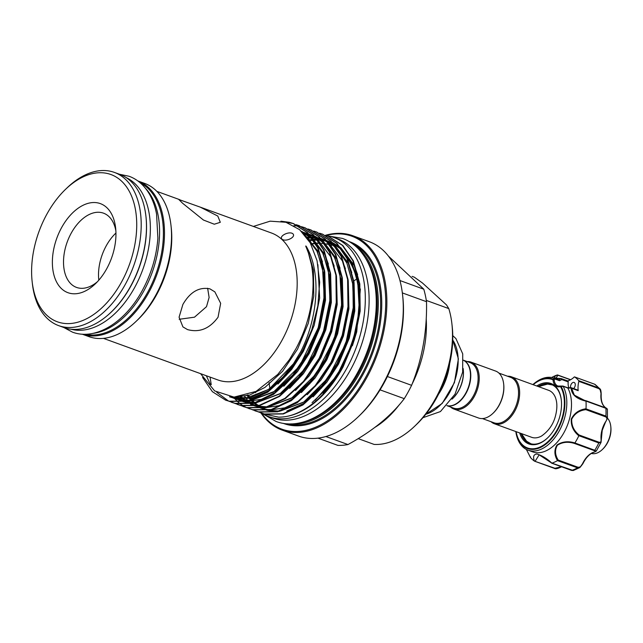 <?xml version="1.0" encoding="UTF-8"?>
<svg xmlns="http://www.w3.org/2000/svg" width="643" height="643" viewBox="0 0 643 643"><rect width="100%" height="100%" fill="white"/><g stroke="black" fill="none" stroke-linecap="round" stroke-linejoin="round"><path stroke-width="0.96" d="M145.439 188.27A80.769 49.615 110 0 1 143.839 290.925A80.769 49.615 110 0 1 92.705 333.42M140.246 182.853A80.769 49.615 110 0 1 147.649 292.308A80.769 49.615 110 0 1 85.254 334.239M145.366 212.286A80.769 49.615 110 0 1 130.81 286.191A80.769 49.615 110 0 1 108.072 314.957M126.132 177.597A80.769 49.615 110 0 1 134.612 287.574A80.769 49.615 110 0 1 71.052 329.216M610.762 426.277L610.85 427.097A18.567 11.405 110 0 1 607.362 443.075A18.567 11.405 110 0 1 602.893 448.999L602.29 449.578A19.748 12.129 -70 0 0 607.048 443.268A19.748 12.129 -70 0 0 610.762 426.277A19.748 12.129 -70 0 0 607.426 418.159M591.407 453.428A19.748 12.129 -70 0 0 602.29 449.578M530.435 457.43L526.368 449.441L530.475 457.495A46.995 28.871 -70 0 0 534.454 461.119C532.782 456.787 533.569 454.424 536.817 454.022C541.752 455.365 546.775 458.403 551.903 463.137A46.995 28.871 -70 0 0 557.497 460.621C554.218 455.059 554.057 449.843 557.015 444.972C562.207 441.564 568.171 440.889 574.898 442.963A46.995 28.871 -70 0 0 578.845 435.785C573.403 431.349 570.88 425.779 571.265 419.075C574.247 413.127 579.166 409.695 585.998 408.779L585.886 409.663C579.359 410.427 574.633 413.61 571.707 419.212C571.442 425.594 573.926 430.866 579.158 435.022L598.89 442.183C600.675 442.609 601.39 441.62 601.052 439.241L601.036 442.432L598.802 442.939A0.788 0.482 -70 0 0 598.89 442.183M574.898 442.963L594.775 450.269A46.995 28.871 -70 0 0 598.802 442.939L578.885 435.705L579.158 435.022M563.188 386.387L561.082 386.427A0.788 0.555 149.8 0 0 560.6 386.781L560.23 386.676A0.788 0.579 -104.2 0 1 560.624 386.121L560.624 386.121A0.788 0.579 -104.2 0 1 560.889 386.138L563.188 386.387A38.307 23.534 110 0 1 564.892 416.913A38.307 23.534 110 0 1 528.04 450.172A38.307 23.534 110 0 1 515.815 431.549M536.752 386.001A32.19 19.772 110 0 1 561.307 400.002A32.19 19.772 110 0 1 559.924 416.053A32.19 19.772 110 0 1 547.514 437.979A32.19 19.772 110 0 1 519.697 432.956M521.015 433.438A31.394 19.29 -70 0 0 529.808 443.461A31.394 19.29 -70 0 0 547.715 437.787M573.612 388.557A3.553 2.186 -70 0 0 575.091 386.041A3.553 2.186 -70 0 0 574.095 382.44A3.553 2.186 -70 0 0 570.679 385.527A3.553 2.186 -70 0 0 570.59 387.689M601.052 439.241A19.354 11.887 110 0 1 601.952 430.199A19.354 11.887 110 0 1 605.762 421.486C607.297 419.332 607.249 417.781 605.61 416.825A0.788 0.482 -70 0 0 605.915 416.101L607.418 418.255L606.011 421.294L607.418 418.255L607.402 409.109L605.634 407.863A0.788 0.482 -70 0 0 605.585 407.847L585.91 400.702M528.04 450.172L532.725 451.876A38.307 23.534 -70 0 0 569.577 418.617A38.307 23.534 -70 0 0 567.849 388.05L563.131 386.258M585.998 408.779A46.995 28.871 -70 0 0 585.982 401.144C576.482 398.917 571.531 394.553 571.129 388.059L567.849 388.05M567.536 380.953A1.182 0.731 110 0 1 567.817 380.961L561.194 378.566L561.741 379.547L559.611 380.712L558.855 379.844A38.307 23.534 -70 0 0 558.831 379.836L560.736 378.582C553.832 378.422 552.683 377.216 557.28 374.982A46.995 28.871 -70 0 0 552.273 377.16L551.678 377.489M532.878 384.594A38.307 23.534 110 0 1 554.129 378.132L558.855 379.844M532.918 384.61A36.964 22.706 110 0 1 553.197 379.233L554.266 378.18L555.005 379.04L554.137 379.981A11.847 7.282 -70 0 0 557.955 386.041A11.847 7.282 -70 0 0 560.423 386.234M179.172 319.29L194.499 317.184L206.499 306.679L209.12 297.444L207.633 288.241M482.411 418.577L494.041 422.805A24.193 14.861 -70 0 0 515.139 407.911A24.193 14.861 -70 0 0 513.741 379.266A24.193 14.861 -70 0 0 510.566 377.328L498.928 373.101M491.035 421.704A24.981 15.344 -70 0 0 491.083 421.752A24.981 15.344 -70 0 0 494.363 423.753A24.981 15.344 -70 0 0 516.152 408.377A24.981 15.344 -70 0 0 514.697 378.799A24.981 15.344 -70 0 0 511.418 376.798A24.981 15.344 -70 0 0 507.552 376.235M465.99 361.921A24.193 14.861 110 0 1 467.606 390.092A24.193 14.861 110 0 1 446.901 405.653L453.62 408.12A24.193 14.861 110 0 0 474.719 393.227A24.193 14.861 110 0 0 473.312 364.581A24.193 14.861 110 0 0 470.137 362.644L463.41 360.193A24.193 14.861 110 0 1 465.99 361.921M467.131 361.551A24.981 15.344 110 0 1 470.998 362.113A24.981 15.344 110 0 1 474.277 364.115A24.981 15.344 110 0 1 475.724 393.693A24.981 15.344 110 0 1 453.942 409.069A24.981 15.344 110 0 1 450.663 407.067A24.981 15.344 110 0 1 450.606 407.019M470.998 362.113L495.6 371.051A24.981 15.344 110 0 1 498.88 373.053A24.981 15.344 110 0 1 503.654 383.871A24.981 15.344 110 0 1 492.948 413.345A24.981 15.344 110 0 1 478.545 418.006L453.942 409.069M503.686 384.152A24.193 14.861 110 0 1 503.718 384.426A24.193 14.861 110 0 1 493.35 412.967A24.193 14.861 110 0 1 493.149 413.152M470.338 372.434A23.799 14.62 110 0 1 470.355 372.57A23.799 14.62 110 0 1 460.155 400.645A23.799 14.62 110 0 1 460.058 400.734M446.925 405.629A24.193 14.861 -70 0 0 459.954 400.83A24.193 14.861 -70 0 0 470.322 372.289A24.193 14.861 -70 0 0 465.701 361.816A24.193 14.861 -70 0 0 463.41 360.249M438.582 394.143A43.145 26.508 -70 0 0 449.642 363.713M439.065 393.178L447.383 372.176M451.981 399.166A24.981 15.344 -70 0 0 452.527 398.66A24.981 15.344 -70 0 0 463.233 369.186A24.981 15.344 -70 0 0 463.137 368.455M452.728 398.467A24.193 14.861 -70 0 0 452.921 398.282A24.193 14.861 -70 0 0 463.29 369.741A24.193 14.861 -70 0 0 463.257 369.468M412.099 276.377L414.325 277.181L422.443 282.976L446.515 304.927L448.782 308.592L426.309 300.434M426.213 318.719A86.885 53.377 110 0 1 412.107 384.056M61.607 227.598A47.397 29.112 110 0 1 94.127 202.521A47.397 29.112 110 0 1 115.619 227.944A47.397 29.112 110 0 1 106.722 268.726A47.397 29.112 110 0 1 95.309 283.86A47.397 29.112 110 0 1 57.46 283.571A47.397 29.112 110 0 1 61.607 227.598M115.869 230.869A39.496 24.257 -70 0 0 103.507 213.171A39.496 24.257 -70 0 0 71.22 233.152A39.496 24.257 -70 0 0 76.533 287.413A39.496 24.257 -70 0 0 97.374 281.779M46.867 214.167A78.358 48.137 -70 0 0 32.15 281.594A78.358 48.137 -70 0 0 67.692 323.622A78.358 48.137 -70 0 0 121.455 282.164A78.358 48.137 -70 0 0 128.311 189.621A78.358 48.137 -70 0 0 65.739 189.146A78.358 48.137 -70 0 0 46.867 214.167M65.739 189.146L67.338 187.611A81.516 50.074 110 0 1 114.341 172.396A81.516 50.074 110 0 1 125.305 284.383A81.516 50.074 110 0 1 58.674 325.631A81.516 50.074 110 0 1 32.399 283.796L32.15 281.594M261.002 412.999A103.419 63.528 -70 0 0 282.164 430.119L298.609 436.099A103.419 63.528 -70 0 0 358.239 416.793L359.606 415.482A100.71 61.865 -70 0 0 380.053 389.859A100.71 61.865 -70 0 0 383.863 383.324A100.71 61.865 -70 0 0 387.383 376.525A100.71 61.865 -70 0 0 402.775 296.656L402.566 294.767A103.419 63.528 -70 0 0 369.235 241.696L352.782 235.716A103.419 63.528 -70 0 0 325.398 235.314M402.341 292.911L426.51 301.696C427.129 331.515 422.162 359.389 411.6 385.326A100.71 61.865 110 0 1 408.08 392.117A100.71 61.865 110 0 1 404.27 398.66C391.137 415.933 372.369 431.228 347.967 444.546A100.71 61.865 110 0 1 337.913 445.39L317.98 438.148M411.6 385.326L387.383 376.525M358.239 416.793A103.419 63.528 -70 0 0 383.14 383.767A103.419 63.528 -70 0 0 402.566 294.767M269.079 382.657A100.71 61.865 -70 0 0 269.562 386.355A100.71 61.865 -70 0 0 269.899 388.476M282.164 430.119A103.419 63.528 -70 0 0 366.695 377.795A103.419 63.528 -70 0 0 352.782 235.716M261.556 413.2A102.631 63.046 -70 0 0 365.73 377.24A102.631 63.046 -70 0 0 382.055 273.484A102.631 63.046 -70 0 0 326.009 235.499M291.054 423.874A95.895 58.907 -70 0 0 359.598 373.253A95.895 58.907 -70 0 0 355.595 246.213M305.296 421.406A95.108 58.425 -70 0 0 358.641 372.699A95.108 58.425 -70 0 0 364.935 257.248M352.412 345.717L356.736 331.852L360.377 288.98M202.561 377.433L212.383 391.675L225.548 400.123L229.173 401.216L247.772 400.999L267.327 391.989L288.916 371.341A94.553 58.079 -70 0 0 301.84 351.922A94.553 58.079 -70 0 0 311.775 329.771L302.081 352.002L286.36 375.223L267.809 392.166L248.254 401.176L229.655 401.393L225.789 400.211M328.436 236.302L342.84 245.497L353.32 260.817L359.815 283.909L360.176 311.075L354.406 339.673L343.089 366.904C334.079 383.533 323.276 396.482 310.698 405.733A94.553 58.079 -70 0 1 278.515 417.13C300.651 417.637 326.443 397.253 342.606 366.727L353.923 339.496L359.694 310.899L359.333 283.732L352.846 260.648L342.357 245.329L328.187 236.214L325.471 235.346M322.577 234.181L336.98 243.375L347.469 258.695L353.955 281.779L354.317 308.945L348.546 337.543L337.229 364.774L321.516 387.994L302.957 404.929L283.402 413.947L264.803 414.164L260.937 412.975M258.052 411.801L264.329 413.988L282.928 413.77L302.475 404.76L321.034 387.817L336.755 364.597L348.064 337.366L353.835 308.769L353.473 281.602L346.987 258.518L336.498 243.199L322.328 234.092L319.611 233.216M316.718 232.051L331.121 241.246L341.61 256.565L348.096 279.649L348.458 306.815L342.687 335.413L331.37 362.644L315.657 385.864L297.098 402.807L277.551 411.817L258.944 412.034L255.078 410.853M252.193 409.671L258.47 411.858L277.069 411.641L296.616 402.631L315.174 385.687L330.896 362.475L342.205 335.236L347.984 306.647L347.614 279.48L341.128 256.388L330.639 241.069L316.477 231.962L313.752 231.086M310.858 229.921L325.262 239.116L335.75 254.435L342.237 277.527L342.598 304.694L336.828 333.283L325.519 360.522L309.797 383.734L291.239 400.677L271.692 409.687L253.093 409.904L246.582 407.614M246.349 407.501L243.793 406.151M243.568 406.014L241.109 404.415M240.892 404.262L238.529 402.405M238.32 402.229L234.631 398.62M246.333 407.549L252.611 409.728L271.209 409.519L290.757 400.501L309.315 383.566L325.036 360.345L336.345 333.106L342.124 304.517L341.763 277.35L335.268 254.258L324.779 238.939L310.617 229.832L307.893 228.964M302.266 226.939L305.24 227.879L319.402 236.986L329.891 252.305L336.377 275.397L336.747 302.564L330.968 331.153L319.659 358.392L303.938 381.604L285.379 398.547L265.832 407.566L247.234 407.775L243.359 406.593M240.474 405.42L246.751 407.606L265.35 407.389L284.897 398.371L303.456 381.436L319.177 358.215L330.494 330.984L336.265 302.387L335.903 275.22L329.409 252.128L318.928 236.817L304.758 227.702L302.033 226.834M299.14 225.661L313.543 234.864L324.032 250.175L330.526 273.267L330.888 300.434L325.109 329.031L313.8 356.262L298.079 379.483L279.52 396.418L259.973 405.436L241.374 405.653L237.5 404.463M234.615 403.29L240.892 405.476L259.491 405.259L279.038 396.249L297.596 379.306L313.318 356.085L324.635 328.854L330.406 300.257L330.044 273.09L323.55 250.006L313.069 234.687L298.899 225.572L296.174 224.704M282.181 221.401L293.521 223.619L307.692 232.734L318.172 248.053L324.667 271.137L325.028 298.304L319.258 326.901L307.941 354.132L292.219 377.353L273.661 394.288L254.114 403.306L235.515 403.523L231.649 402.333M216.795 392.302L228.522 401.055M228.755 401.16L235.033 403.346L253.631 403.129L273.187 394.119L291.737 377.176L307.458 353.955L318.775 326.724L324.546 298.127L324.185 270.968L317.69 247.876L307.209 232.557L293.039 223.451L289.294 222.309L280.927 221.2M293.907 225.661L298.947 226.199M299.204 226.248L302.017 226.875M200.27 207.142L178.778 199.467L182.636 203.276L203.445 220.035L214.296 224.222L220.308 222.301L217.784 216.048L200.27 207.142L271.41 232.983A78.197 48.04 -70 0 1 281.931 340.42A78.197 48.04 -70 0 1 218.009 379.989L103.443 338.371M187.523 329.602C199.459 332.825 209.634 328.694 218.049 317.208L220.662 303.335L214.85 291.866L209.923 288.86C199.169 286.722 190.159 291.922 182.893 304.444L179.076 317.208L182.917 326.893L187.523 329.602M137.827 180.932A81.516 50.074 -70 0 1 148.589 292.846A81.516 50.074 -70 0 1 82.159 334.167L89.015 336.659A81.516 50.074 -70 0 0 136.019 321.444L137.698 319.836A78.197 48.04 -70 0 0 156.53 294.864A78.197 48.04 -70 0 0 171.223 227.566L170.966 225.259A81.516 50.074 -70 0 0 144.683 183.424L137.819 180.924M136.019 321.444A81.516 50.074 -70 0 0 155.654 295.41A81.516 50.074 -70 0 0 170.966 225.259M58.674 325.631L63.946 327.552A81.516 50.074 -70 0 0 130.577 286.304A81.516 50.074 -70 0 0 119.614 174.309L114.341 172.396M210.06 377.095L211.234 384.707L210.237 384.168L206.331 375.745M288.916 371.341L300.908 351.375C318.036 317.465 321.17 273.58 307.241 248.166C306.237 245.939 304.959 244.83 306.414 247.756L308.447 253.085L311.485 264.86C313.02 273.251 313.446 282.229 312.763 291.801C311.212 311.517 305.634 330.438 296.037 348.562L289.318 359.75L277.768 374.419L256.083 391.386L234.036 397.117L214.633 390.904L200.544 373.639M253.374 226.432L270.148 221.168L285.926 222.269L299.63 229.68L310.248 242.829L317.071 260.761L319.667 282.205L317.859 305.73L311.775 329.771M281.947 239.124C278.676 236.037 289.39 230.773 292.911 233.795C296.327 237.13 285.532 242.307 281.947 239.124L282.044 239.212M255.705 392.696A87.006 53.449 110 0 1 255.207 391.828M326.556 235.668A95.301 58.545 110 0 1 333.902 237.492A95.301 58.545 110 0 1 346.722 368.415A95.301 58.545 110 0 1 268.822 416.64A95.301 58.545 110 0 1 262.127 413.393M333.902 237.492L337.712 238.874A95.301 58.545 110 0 1 350.531 369.805A95.301 58.545 110 0 1 272.632 418.022L268.822 416.64M511.418 376.798L548.712 390.341A24.981 15.344 110 0 1 551.983 392.343A24.981 15.344 110 0 1 555.472 397.671C557.28 402.534 557.32 408.474 555.592 415.482C553.494 424.058 548.809 430.906 541.535 436.026A24.981 15.344 110 0 1 531.648 437.304L494.363 423.753M98.821 280.163A39.496 24.257 110 0 1 106.208 245.867A39.496 24.257 110 0 1 115.941 233.031M356.648 279.022A82.939 50.95 -70 0 0 353.843 280.967M310.995 244.203A87.006 53.449 110 0 1 315.44 243.488M315.801 243.448A87.006 53.449 110 0 1 319.901 243.279M321.934 243.367A87.006 53.449 110 0 1 324.611 243.657L315.994 237.492M326.29 243.946A87.006 53.449 110 0 1 329.28 244.694M331.073 245.288A87.006 53.449 110 0 1 331.483 245.441M346.239 256.203A87.006 53.449 110 0 1 359.188 290.62M357.122 325.84A87.006 53.449 110 0 1 342.775 364.822M342.189 364.605A87.006 53.449 -70 0 0 346.963 257.626M329.224 244.645A87.006 53.449 -70 0 0 326.17 243.834M324.458 243.512A87.006 53.449 -70 0 0 321.765 243.183M319.772 243.078A87.006 53.449 -70 0 0 315.657 243.199M315.295 243.231A87.006 53.449 -70 0 0 310.834 243.898M380.053 389.859L404.27 398.66M347.967 444.546L325.897 436.533M388.42 256.099L423.777 289.197L399.954 280.541M423.777 289.197A100.71 61.865 110 0 1 426.51 301.696M265.35 414.293L278.515 417.13M323.035 393.162L339.391 372.418M358.191 438.63L374.113 444.417A86.885 53.377 -70 0 0 414.647 426.245A86.885 53.377 -70 0 0 451.892 323.726A86.885 53.377 -70 0 0 448.782 308.592M399.359 404.672A86.885 53.377 110 0 1 375.11 427.233M451.892 323.726L452.198 326.475A82.939 50.95 110 0 1 416.648 424.332L414.647 426.245M560.23 386.676A12.635 7.764 110 0 1 553.028 380.101L552.827 379.7A36.402 22.36 -70 0 0 533.184 384.707M606.044 408.016L605.722 407.815A19.354 11.887 110 0 1 600.94 394.328C601.261 391.675 600.538 389.754 598.754 388.581L578.829 381.339A19.354 11.887 -70 0 0 578.202 390.671L571.627 388.284L574.303 395.115L585.982 401.144M570.502 379.812L557.963 375.255L555.89 378.164L560.559 378.566M567.681 380.913A19.354 11.887 -70 0 0 574.159 377.079A0.788 0.482 -70 0 1 574.681 376.967A46.995 28.871 -70 0 1 578.74 380.664L598.657 387.906L599.935 388.822L601.092 393.813M557.28 374.982L557.963 375.255L557.344 374.965M600.996 394.698L601.197 394.545C601.133 391.193 600.715 389.288 599.935 388.83L594.606 384.209L574.681 376.967M605.979 408.739C607.884 409.39 607.852 409.245 605.891 408.305L585.982 401.071M594.51 451.933A0.788 0.563 -107 0 1 593.987 452.093C595.852 451.699 595.94 451.209 594.253 450.622A0.788 0.482 -70 0 0 594.775 450.269L596.27 451.113L601.036 442.432L602.226 430.344L605.762 421.486M551.903 463.137L573.291 470.523L579.89 467.541L577.478 467.823L557.497 460.621M596.27 451.113L594.277 452.101C589.752 453.628 585.95 457.519 582.855 463.772L579.89 467.541L582.55 463.707A19.354 11.887 110 0 1 593.987 452.093M558.727 468L554.676 468.466M530.475 457.495L530.539 456.843M551.847 463.161L539.147 454.81L535.217 461.103L534.454 461.119M534.502 461.152L554.941 468.273L561.05 466.882A19.354 11.887 110 0 1 561.363 466.697M594.253 450.622L574.52 443.461C568.107 441.452 562.4 442.038 557.401 445.213C554.692 449.883 554.949 454.826 558.18 460.042L577.912 467.212C579.946 467.453 581.489 466.288 582.55 463.707M567.817 380.961A1.182 0.731 110 0 1 568.195 381.894A11.847 7.282 -70 0 0 568.838 387.745M578.829 381.339A0.788 0.482 -70 0 0 578.74 380.664M577.293 390.18A1.182 0.731 110 0 1 577.824 390.084A1.182 0.731 110 0 1 578.202 390.671M561.339 400.284A31.394 19.29 -70 0 0 551.252 384.442A31.394 19.29 -70 0 0 538.078 386.483M570.839 387.833L571.627 388.284A0.788 0.571 18 0 0 571.129 388.059M561.082 386.427L561.082 386.427A36.964 22.706 110 0 1 563.059 416.455A36.964 22.706 110 0 1 537.878 448.509A36.964 22.706 110 0 1 515.855 431.566M568.195 381.894L561.741 379.547L560.833 378.59A0.788 0.571 102 0 1 561.138 378.55L561.138 378.55A0.788 0.571 102 0 1 561.194 378.566M552.827 379.7A0.788 0.627 112 0 1 553.197 379.233L554.137 379.981L553.028 380.101M561.516 466.754A0.788 0.498 -120.7 0 1 561.05 466.882M574.52 443.461L574.858 443.035M558.18 460.042L557.561 460.589M605.907 407.927A0.788 0.619 123.1 0 0 605.827 407.863C602.467 405.548 600.924 401.111 601.197 394.545L600.94 394.328M606.799 408.418L605.827 407.863A0.788 0.619 123.1 0 0 605.722 407.815M571.129 387.978A0.788 0.563 -17.9 0 1 571.579 388.034M605.61 416.825L585.886 409.663M516.128 431.662A36.402 22.36 -70 0 0 537.91 447.866A36.402 22.36 -70 0 0 562.537 416.351A36.402 22.36 -70 0 0 560.6 386.781M425.77 414.277A43.145 26.508 -70 0 0 454.135 382.561A43.145 26.508 -70 0 0 452.744 340.043M283.169 423.319A96.683 59.389 -70 0 0 362.901 374.66A96.683 59.389 -70 0 0 349.189 241.583M287.493 423.809A95.895 58.907 -70 0 0 361.945 374.105A95.895 58.907 -70 0 0 352.814 243.978M312.056 402.647L328.742 386.789L342.872 365.65L353.634 339.705L359.124 312.466L358.762 286.593L352.565 264.594L342.406 249.846M341.304 248.801L332.68 242.869M332.101 242.596L326.636 240.538M326.21 240.426L323.823 239.863M321.396 239.469L319.852 239.309M319.032 239.244L317.377 239.18M317.023 239.172L316.589 239.172M316.043 239.172L313.189 239.309M312.852 239.341L309.749 239.743M309.46 239.791L308.527 239.96M246.88 395.18L248.793 397.776M249.548 398.7L250.826 400.155M251.919 401.296L253.382 402.695M254.403 403.587L257.256 405.741M257.562 405.95L261.412 408.16M261.797 408.345L267.086 410.314M267.681 410.475L277.559 411.52M278.99 411.448L304.404 401.779L322.063 385.639L337.02 363.52L347.775 337.583L353.264 310.344L352.903 284.463L346.706 262.473L336.546 247.716M335.445 246.671L327.608 240.94M326.242 240.466L320.777 238.408M320.351 238.296L317.16 237.589M315.536 237.347L313.993 237.179M313.173 237.114L311.517 237.05M311.172 237.042L307.362 237.179M240.201 397.044L241.664 398.435M242.692 399.327L244.002 400.372M250.786 404.415L255.367 406.063M255.962 406.215L265.848 407.268M267.279 407.188L292.686 397.519L310.344 381.379L325.302 359.268L336.064 333.323L341.546 306.084L341.184 280.211L334.987 258.213L324.828 243.456M323.726 242.419L315.89 236.688M314.531 236.206L309.058 234.156M308.632 234.036L303.126 233.007M233.65 397.109L234.454 397.647M239.067 400.155L243.657 401.803M244.244 401.963L254.13 403.008M255.56 402.928L280.967 393.267L298.625 377.128L313.583 355.008L324.345 329.063L329.827 301.832L329.473 275.951L323.276 253.953L313.117 239.204M312.008 238.159L301.495 231.359M233.208 398.025L238.802 399.938L248.27 400.878M249.701 400.806L275.108 391.137L292.766 374.998L307.724 352.878L318.486 326.941L323.968 299.702L323.614 273.822L317.417 251.831L304.702 234.767M229.543 396.787L232.943 397.808L250.649 397.599L269.248 389.007L294.952 362.242M357.645 274.665L354.084 265.149L340.694 247.547M339.817 246.872L332.439 242.612M324.538 240.273L322.119 239.935M314.74 239.863L313.639 239.968M247.836 394.874L250.473 398.523M251.847 400.163L252.812 401.208M254.789 403.137L255.271 403.571M258.124 405.837L260.511 407.397M262.119 408.297L263.284 408.884M286.81 411.038L305.224 402.799M313.069 396.827L326.829 382.199L338.539 364.075L349.302 338.13L354.783 310.89L354.076 282.679M351.785 272.536L348.233 263.019L334.842 245.417M333.958 244.742L326.58 240.482M326.057 240.265L320.961 238.617M318.679 238.143L316.26 237.806M244.227 395.911L246.952 399.078M248.929 401.007L249.412 401.441M252.265 403.716L254.652 405.275M256.26 406.175L261.034 408.217M261.556 408.385L269.538 409.888M270.59 409.945L284.849 407.831L299.365 400.677M307.209 394.698L320.97 380.069L332.68 361.945L343.442 336.008L348.924 308.769L348.217 280.549M345.395 268.678L342.373 260.897L328.983 243.287M328.099 242.612L320.72 238.352M312.82 236.013L310.4 235.676M240.771 396.61L243.552 399.319M246.406 401.586L248.793 403.145M250.4 404.045L251.566 404.624M254.017 405.669L255.183 406.087M255.697 406.255L263.678 407.758M264.731 407.815L278.99 405.701L293.505 398.547M301.35 392.568L315.118 377.939L326.821 359.815L337.583 333.878L343.065 306.639L342.357 278.419M340.067 268.276L336.514 258.767L323.124 241.165M322.239 240.49L314.869 236.23M310.039 234.558L309.243 234.357M237.484 397.004L244.179 401.722M244.541 401.915L245.714 402.502M295.491 390.438L309.259 375.809L320.961 357.693L331.724 331.748L337.205 304.509L336.498 276.289M334.207 266.154L330.655 256.637L317.264 239.035M316.38 238.36L309.01 234.1M308.487 233.883L302.097 231.946M307.241 248.166L313.422 270.14L313.776 295.997L308.294 323.236L297.532 349.173L282.574 371.292L264.916 387.432L249.508 395.123L234.406 397.117L237.074 398.885M289.631 388.316L303.4 373.687L315.102 355.563L325.864 329.618L331.354 302.379L330.639 274.167M328.356 264.024L324.795 254.507L311.405 236.905M310.521 236.23L301.414 231.279M231.649 397.012L240.329 400.493L246.1 401.377M247.153 401.433L261.412 399.319L275.927 392.158M283.78 386.186L297.54 371.558L309.251 353.433L320.005 327.488L325.495 300.257L324.779 272.037M322.497 261.894L318.936 252.377L303.15 233.031M230.258 397.028L234.47 398.363L251.807 398.234L270.068 390.036M277.921 384.056L291.681 369.428L303.392 351.303L314.154 325.366L319.635 298.127L317.907 264.675M557.891 375.158L570.574 379.772M598.754 388.581A0.788 0.482 110 0 0 598.657 387.906A46.995 28.871 -70 0 0 594.606 384.209A0.788 0.482 110 0 0 594.534 384.168L574.617 376.935M585.998 408.868L605.915 416.101A46.995 28.871 -70 0 0 605.891 408.305A0.788 0.482 -70 0 0 605.634 407.863L582.936 399.745M571.37 470.25A0.788 0.482 -70 0 0 571.764 470.395A46.995 28.871 -70 0 0 577.478 467.823A0.788 0.482 -70 0 0 577.912 467.212M561.564 466.77L561.395 466.866C557.73 468.659 555.423 469.173 554.483 468.417L554.483 468.417A0.788 0.482 -70 0 1 554.419 468.385L534.679 461.216M559.611 380.712L555.005 379.04M573.291 470.523L571.539 470.395L551.686 463.185M534.59 461.192L554.483 468.417A0.788 0.482 -70 0 0 554.941 468.273M594.462 384.152A0.788 0.482 110 0 1 594.534 384.168L595.225 384.522M63.753 327.48L72.474 332.142C95.799 340.967 125.385 321.982 142.328 290.427C151.346 273.781 156.522 256.356 157.873 238.151L156.562 214.015C154.384 202.658 150.092 193.39 143.678 186.213C139.507 181.623 134.644 178.304 129.098 176.27L119.421 174.245M263.718 414.325L276.032 421.446C303.046 431.726 337.752 409.551 357.677 372.434C368.31 352.814 374.411 332.286 375.994 310.85C376.661 300.811 376.147 291.351 374.459 282.47C371.903 269.16 366.888 258.325 359.421 249.966C354.574 244.637 348.94 240.795 342.51 238.432L328.501 235.997M422.957 417.685L440.431 411.568L455.027 394.175L462.655 372.112L462.735 353.899L455.951 338.62L452.768 335.622M558.888 379.86L554.202 378.156M503.718 384.426L503.654 383.871M493.35 412.967L492.948 413.345M452.744 339.898L458.387 358.882L454.416 382.665L442.191 403.45L425.682 414.397M463.29 369.741L463.233 369.186M226.031 400.3L225.548 400.123M261.179 413.063L260.696 412.894M255.319 410.933L254.837 410.764M249.46 408.811L248.978 408.635M243.601 406.681L243.118 406.505M237.741 404.551L237.267 404.375M231.882 402.422L231.408 402.253M328.677 236.391L328.195 236.214M322.818 234.261L322.336 234.092M316.959 232.139L316.477 231.962M311.099 230.009L310.617 229.832M305.24 227.879L304.758 227.702M299.381 225.749L298.899 225.58M293.521 223.619L293.039 223.451M531.126 443.855L526.609 441.235L521.417 433.583M552.514 384.98L547.563 384.096L538.48 386.628M179.63 199.643L156.844 191.365M315.191 400.171L337.141 375.327L352.862 342.124L359.3 310.239L357.677 280.589L352.099 263.903L343.258 251.1M342.172 250.031L333.572 243.882M332.994 243.584L327.448 241.446M327.014 241.326L322.513 240.402M322.127 240.353L318.052 240.064M317.698 240.064L313.816 240.225M313.471 240.265L309.13 240.924M248.013 394.818L251.879 399.817M252.112 400.075L254.893 402.807M255.158 403.04L258.357 405.516M258.671 405.733L262.569 407.967M262.971 408.16L268.348 410.113M268.951 410.266L278.949 411.15M280.38 411.038L303.536 402.269L327.882 378.172L345.789 343.579L353.594 305.907L352.613 282.783L346.858 263.083L337.398 248.978M336.321 247.901L327.713 241.752M327.134 241.463L321.596 239.325M321.154 239.196L316.653 238.272M316.276 238.223L312.193 237.934M311.839 237.934L307.314 238.167M244.461 395.847L244.862 396.345M241.093 396.554L246.639 401.264M246.952 401.473L250.858 403.716M251.252 403.9L256.637 405.854M257.232 406.006L267.231 406.89M268.661 406.786L291.536 398.194L316.187 373.888L334.247 338.829L341.658 304.653L339.825 272.921L334.44 257.353L325.688 244.718M315.416 237.203L309.878 235.065M309.444 234.944L303.938 233.891M235.081 397.117L244.919 401.602M245.522 401.754L255.512 402.639M256.951 402.526L279.914 393.878L305.136 368.696L323.276 332.383L329.98 299.887L328.324 269.666L322.738 253.117L313.969 240.458M312.884 239.389L302.564 232.42M232.782 397.085L249.653 400.509M251.091 400.396L273.355 392.198L299.678 365.996L318.197 327.834L324.209 296.608L322.489 267.641L316.895 251.027L308.101 238.328L305.851 236.19M232.147 397.044L246.044 398.186L268.244 389.586L282.381 377.803L295.145 361.929M539.147 454.81L547.04 459.407L551.654 463.161M567.6 387.745L571.297 387.721L577.824 390.084M567.648 387.753L562.995 386.065M557.955 386.041L562.955 386.057M570.663 379.716L557.634 374.982M561.267 378.582L555.89 378.164"/></g></svg>
